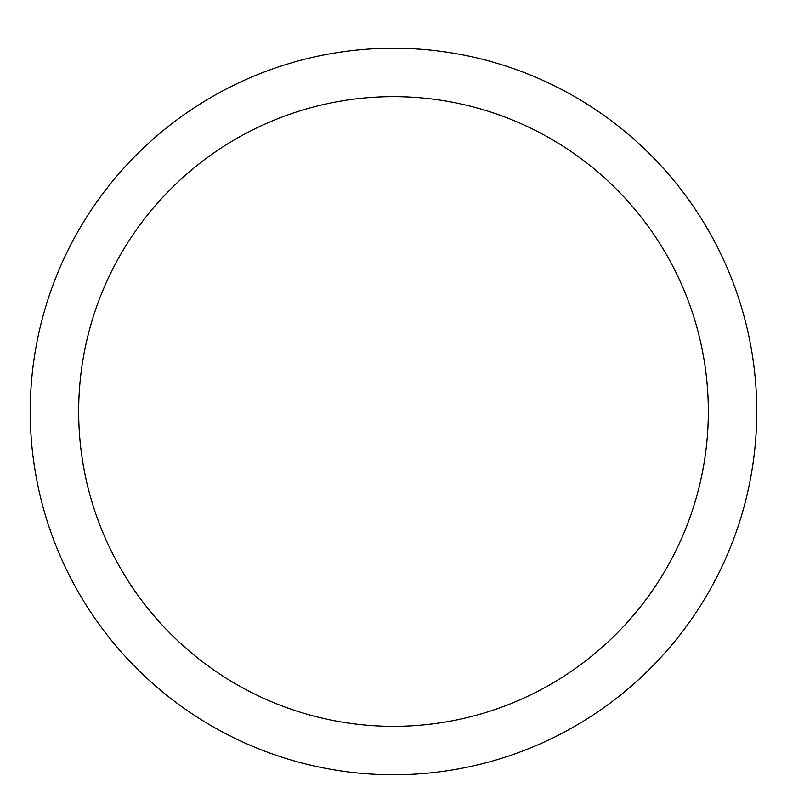 <?xml version="1.0" encoding="UTF-8"?>
<svg xmlns="http://www.w3.org/2000/svg" width="787" height="787" viewBox="0 0 787 787"><rect width="100%" height="100%" fill="white"/><g stroke="black" fill="none" stroke-linecap="round" stroke-linejoin="round"><path stroke-width="1.18" d="M393.5 48.233A363.26 363.26 0 0 1 708.093 593.113A363.26 363.26 0 0 1 78.907 593.113A363.26 363.26 0 0 1 393.5 48.233M393.5 96.663A314.82 314.82 0 0 1 666.146 568.903A314.82 314.82 0 0 1 120.854 568.903A314.82 314.82 0 0 1 393.5 96.663"/></g></svg>
